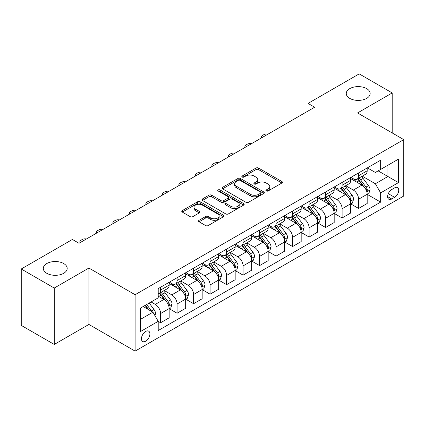 <?xml version="1.0" encoding="UTF-8"?>
<svg xmlns="http://www.w3.org/2000/svg" width="425" height="425" viewBox="0 0 425 425"><rect width="100%" height="100%" fill="white"/><g stroke="black" fill="none" stroke-linecap="round" stroke-linejoin="round"><path stroke-width="0.64" d="M266.3 190.974A1.28 0.738 0 0 0 268.111 190.974L281.881 183.021A1.833 1.057 0 0 0 282.418 182.277A1.833 1.057 0 0 0 281.881 181.528L258.554 168.061A1.833 1.057 0 0 0 255.967 168.061L242.197 176.008A1.28 0.738 0 0 0 241.82 176.534A1.28 0.738 0 0 0 242.197 177.055A1.28 0.738 0 0 0 244.008 177.055L245.793 176.03A5.865 3.384 0 0 1 254.086 176.03L256.031 177.151A5.865 3.384 0 0 1 257.747 179.547A5.865 3.384 0 0 1 256.031 181.937L254.246 182.968A1.28 0.738 0 0 0 253.874 183.488A1.28 0.738 0 0 0 254.246 184.014A1.28 0.738 0 0 0 256.062 184.014L257.842 182.984A5.865 3.384 0 0 1 266.135 182.984L268.079 184.11A5.865 3.384 0 0 1 269.795 186.501A5.865 3.384 0 0 1 268.079 188.897L266.3 189.922A1.28 0.738 0 0 0 265.923 190.448A1.28 0.738 0 0 0 266.3 190.974L266.3 189.922M63.692 263.543A11.948 6.896 0 0 0 50.671 262.05A11.948 6.896 0 0 0 43.297 268.425A11.948 6.896 0 0 0 46.792 273.302A11.948 6.896 0 0 0 59.813 274.794A11.948 6.896 0 0 0 67.192 268.425A11.948 6.896 0 0 0 63.692 263.543M366.653 88.628A11.948 6.896 0 0 0 353.632 87.136A11.948 6.896 0 0 0 346.258 93.511A11.948 6.896 0 0 0 349.759 98.387A11.948 6.896 0 0 0 362.78 99.88A11.948 6.896 0 0 0 370.154 93.511A11.948 6.896 0 0 0 366.653 88.628M145.669 341.211A5.977 3.448 120 0 0 149.573 335.947A5.977 3.448 120 0 0 148.654 331.16A5.977 3.448 120 0 0 145.669 331.452A5.977 3.448 120 0 0 141.769 336.717A5.977 3.448 120 0 0 142.683 341.503A5.977 3.448 120 0 0 145.669 341.211M199.081 220.278A1.833 1.057 0 0 0 198.544 221.027A1.833 1.057 0 0 0 199.081 221.776L205.626 225.553A1.833 1.057 0 0 0 208.213 225.553L223.508 216.723A1.833 1.057 0 0 0 224.044 215.98A1.833 1.057 0 0 0 223.508 215.231L200.18 201.763A1.833 1.057 0 0 0 197.588 201.763L182.298 210.593A1.833 1.057 0 0 0 181.762 211.337A1.833 1.057 0 0 0 182.298 212.086L190.203 216.649A1.833 1.057 0 0 0 192.796 216.649L199.341 212.872A1.833 1.057 0 0 0 199.877 212.123A1.833 1.057 0 0 0 199.341 211.374L195.42 209.116A4.903 2.832 0 0 1 193.986 207.113A4.903 2.832 0 0 1 197.009 204.499A4.903 2.832 0 0 1 202.353 205.11L217.706 213.977A4.903 2.832 0 0 1 219.141 215.98A4.903 2.832 0 0 1 216.118 218.593A4.903 2.832 0 0 1 210.773 217.977L208.213 216.5A1.833 1.057 0 0 0 205.626 216.5L199.081 220.278L199.081 221.776M88.905 268.042L54.251 288.049L21.25 268.993L21.25 325.396L54.251 344.447L88.905 324.44L135.107 351.119L135.107 294.716L88.905 268.042L88.905 324.44M392.201 132.951L392.201 92.937L357.547 112.944L403.75 139.618L135.107 294.716M392.201 92.937L359.194 73.881L308.04 103.418L308.04 111.037M21.25 268.993L72.404 239.461L79.002 243.27L314.643 107.228L308.04 103.418M245.921 202.289A1.833 1.057 0 0 0 248.513 202.289L263.803 193.46A1.833 1.057 0 0 0 264.339 192.711A1.833 1.057 0 0 0 263.803 191.962L240.481 178.495A1.833 1.057 0 0 0 237.888 178.495L222.599 187.324A1.833 1.057 0 0 0 222.062 188.073A1.833 1.057 0 0 0 222.599 188.822L245.921 202.289M218.641 191.25A1.28 0.738 0 0 1 219.943 191.431L219.943 189.906L243.653 203.596A1.833 1.057 0 0 1 244.189 204.345A1.833 1.057 0 0 1 243.653 205.094L228.363 213.918A1.833 1.057 0 0 1 225.771 213.918L202.449 200.457L202.449 198.958A1.833 1.057 0 0 0 201.912 199.708A1.833 1.057 0 0 0 202.449 200.457M202.449 198.958L208.994 195.181A1.833 1.057 0 0 1 211.586 195.181L221.042 200.643A1.833 1.057 0 0 0 223.635 200.643L227.975 198.135A1.833 1.057 0 0 0 228.512 197.386A1.833 1.057 0 0 0 227.975 196.637L218.126 190.952A1.28 0.738 0 0 1 217.754 190.432A1.28 0.738 0 0 1 218.546 189.747A1.28 0.738 0 0 1 219.943 189.906M394.639 187.866L391.738 189.539A5.785 3.342 120 0 0 387.956 194.639A5.785 3.342 120 0 0 388.843 199.277A5.785 3.342 120 0 0 391.738 198.99L394.639 197.317A5.785 3.342 120 0 0 398.422 192.217A5.785 3.342 120 0 0 397.534 187.579A5.785 3.342 120 0 0 394.639 187.866M135.107 351.119L403.75 196.021L403.75 139.618M367.381 167.859L375.365 172.47L380.646 169.421L380.646 160.198L158.212 288.618L158.212 297.84L140.388 308.13L140.388 331.606L158.212 321.316L158.212 330.538L380.646 202.114L380.646 192.892L375.365 183.749L362.243 176.168M380.646 169.421L398.469 159.131L398.469 182.607L380.646 192.892M54.251 288.049L54.251 344.447M378.138 170.866L387.908 176.508L387.908 165.229L398.469 159.131M375.365 183.749L387.908 176.508L398.469 182.607M140.388 319.409L152.931 312.173L143.161 306.531M158.212 321.396L160.586 322.766L160.586 313.544A7.469 4.314 -120 0 0 155.306 304.396L151.082 301.957M160.586 322.766L169.166 317.81L169.166 308.587A7.469 4.314 -120 0 0 163.885 299.444L158.212 296.167M169.368 308.778L177.087 313.236L177.087 304.018A7.469 4.314 -120 0 0 171.806 294.87L164.225 290.493M177.087 313.236L185.667 308.284L185.667 299.062A7.469 4.314 -120 0 0 180.386 289.914L169.166 283.438M185.868 299.253L193.587 303.71L193.587 294.488A7.469 4.314 -120 0 0 188.307 285.345L180.726 280.967M193.587 303.71L202.173 298.759L202.173 289.537A7.469 4.314 -120 0 0 196.892 280.388L185.667 273.913M202.369 289.728L210.093 294.185L210.093 284.962A7.469 4.314 -120 0 0 204.813 275.814L197.227 271.437M210.093 294.185L218.673 289.228L218.673 280.006A7.469 4.314 -120 0 0 213.393 270.863L202.173 264.382M218.87 280.197L226.594 284.66L226.594 275.437A7.469 4.314 -120 0 0 221.313 266.289L213.732 261.912M226.594 284.66L235.174 279.703L235.174 270.481A7.469 4.314 -120 0 0 229.893 261.332L218.673 254.857M235.37 270.672L243.095 275.129L243.095 265.907A7.469 4.314 -120 0 0 237.814 256.764L230.233 252.386M243.095 275.129L251.674 270.178L251.674 260.955A7.469 4.314 -120 0 0 246.394 251.807L235.174 245.331M251.871 261.147L259.595 265.604L259.595 256.381A7.469 4.314 -120 0 0 254.315 247.233L246.734 242.856M259.595 265.604L268.175 260.647L268.175 251.425A7.469 4.314 -120 0 0 262.894 242.282L251.674 235.801M268.372 251.616L276.096 256.078L276.096 246.856A7.469 4.314 -120 0 0 270.815 237.708L263.234 233.33M276.096 256.078L284.676 251.122L284.676 241.899A7.469 4.314 -120 0 0 279.395 232.757L268.175 226.275M284.872 242.091L292.597 246.548L292.597 237.325A7.469 4.314 -120 0 0 287.316 228.183L279.735 223.805M292.597 246.548L301.176 241.597L301.176 232.374A7.469 4.314 -120 0 0 295.896 223.226L284.676 216.75M301.378 232.565L309.097 237.023L309.097 227.8A7.469 4.314 -120 0 0 303.817 218.652L296.236 214.28M309.097 237.023L317.677 232.071L317.677 222.849A7.469 4.314 -120 0 0 312.396 213.701L301.176 207.225M317.879 223.035L325.598 227.497L325.598 218.275A7.469 4.314 -120 0 0 320.317 209.127L312.736 204.749M325.598 227.497L334.183 222.541L334.183 213.318A7.469 4.314 -120 0 0 328.902 204.175L317.677 197.694M334.379 213.509L342.104 217.967L342.104 208.744A7.469 4.314 -120 0 0 336.823 199.601L329.237 195.224M342.104 217.967L350.683 213.015L350.683 203.793A7.469 4.314 -120 0 0 345.403 194.645L334.183 188.169M350.88 203.984L358.604 208.441L358.604 199.219A7.469 4.314 -120 0 0 353.324 190.076L345.743 185.698M358.604 208.441L367.184 203.49L367.184 194.268A7.469 4.314 -120 0 0 361.903 185.119L350.683 178.643M350.88 177.384L353.324 178.792A7.469 4.314 -120 0 0 357.058 179.164A7.469 4.314 -120 0 0 358.604 175.743L358.604 172.927M334.379 186.91L336.823 188.323A7.469 4.314 -120 0 0 340.553 188.689A7.469 4.314 -120 0 0 342.104 185.273L342.104 182.452M317.879 196.435L320.317 197.848A7.469 4.314 -120 0 0 324.052 198.215A7.469 4.314 -120 0 0 325.598 194.799L325.598 191.978M301.378 205.966L303.817 207.373A7.469 4.314 -120 0 0 307.551 207.745A7.469 4.314 -120 0 0 309.097 204.324L309.097 201.503M284.872 215.491L287.316 216.899A7.469 4.314 -120 0 0 291.051 217.271A7.469 4.314 -120 0 0 292.597 213.855L292.597 211.034M268.372 225.016L270.815 226.429A7.469 4.314 -120 0 0 274.55 226.796A7.469 4.314 -120 0 0 276.096 223.38L276.096 220.559M251.871 234.547L254.315 235.955A7.469 4.314 -120 0 0 258.049 236.327A7.469 4.314 -120 0 0 259.595 232.905L259.595 230.084M235.37 244.072L237.814 245.48A7.469 4.314 -120 0 0 241.549 245.852A7.469 4.314 -120 0 0 243.095 242.436L243.095 239.615M218.87 253.597L221.313 255.011A7.469 4.314 -120 0 0 225.048 255.377A7.469 4.314 -120 0 0 226.594 251.961L226.594 249.14M202.369 263.128L204.813 264.536A7.469 4.314 -120 0 0 208.542 264.908A7.469 4.314 -120 0 0 210.093 261.487L210.093 258.666M185.868 272.653L188.307 274.061A7.469 4.314 -120 0 0 192.042 274.433A7.469 4.314 -120 0 0 193.587 271.012L193.587 268.196M169.368 282.179L171.806 283.592A7.469 4.314 -120 0 0 175.541 283.958A7.469 4.314 -120 0 0 177.087 280.543L177.087 277.722M367.381 194.459L380.646 202.114M357.058 179.164L365.638 174.208A7.469 4.314 -120 0 0 367.184 170.792L367.184 167.971M340.553 188.689L349.138 183.738A7.469 4.314 -120 0 0 350.683 180.317L350.683 177.496M324.052 198.215L332.632 193.263A7.469 4.314 -120 0 0 334.183 189.842L334.183 187.027M307.551 207.745L316.131 202.789A7.469 4.314 -120 0 0 317.677 199.373L317.677 196.552M291.051 217.271L299.63 212.319A7.469 4.314 -120 0 0 301.176 208.898L301.176 206.077M274.55 226.796L283.13 221.845A7.469 4.314 -120 0 0 284.676 218.423L284.676 215.608M258.049 236.327L266.629 231.37A7.469 4.314 -120 0 0 268.175 227.954L268.175 225.133M241.549 245.852L250.128 240.901A7.469 4.314 -120 0 0 251.674 237.479L251.674 234.658M225.048 255.377L233.628 250.426A7.469 4.314 -120 0 0 235.174 247.005L235.174 244.184M208.542 264.908L217.127 259.951A7.469 4.314 -120 0 0 218.673 256.535L218.673 253.714M192.042 274.433L200.621 269.477A7.469 4.314 -120 0 0 202.173 266.061L202.173 263.24M175.541 283.958L184.121 279.007A7.469 4.314 -120 0 0 185.667 275.586L185.667 272.765M158.212 293.787A7.469 4.314 -120 0 0 159.04 293.489L167.62 288.533A7.469 4.314 -120 0 0 169.166 285.117L169.166 282.296M159.04 293.489A7.469 4.314 -120 0 0 160.586 290.068L160.586 287.247M152.931 312.173L158.212 321.316M266.81 191.154L268.079 190.421A5.865 3.384 0 0 0 269.795 188.025L269.795 186.501M257.747 179.547L257.747 181.071A5.865 3.384 0 0 1 256.031 183.462L254.761 184.195M281.855 183.037L258.554 169.586A1.833 1.057 0 0 0 255.967 169.586L242.712 177.236M263.782 193.476L240.481 180.019A1.833 1.057 0 0 0 237.888 180.019L222.62 188.833M260.562 193.237A1.28 0.738 0 0 0 260.939 192.711A1.28 0.738 0 0 0 260.562 192.185L240.093 180.37A1.28 0.738 0 0 0 238.276 180.37L236.401 181.454A5.865 3.384 0 0 0 234.68 183.844A5.865 3.384 0 0 0 236.401 186.24L250.394 194.321A5.865 3.384 0 0 0 258.687 194.321L260.562 193.237L260.562 194.762A1.28 0.738 0 0 0 260.939 194.236L260.939 192.711M234.68 183.844L234.68 185.369A5.865 3.384 0 0 0 236.401 187.765L236.401 186.24M260.562 194.762L258.687 195.845A5.865 3.384 0 0 1 250.394 195.845L236.401 187.765M202.475 200.467L208.994 196.706L208.994 195.181M228.512 197.386L228.512 198.911A1.833 1.057 0 0 1 227.975 199.66L223.635 202.167A1.833 1.057 0 0 1 221.042 202.167L211.586 196.706A1.833 1.057 0 0 0 208.994 196.706M219.943 191.431L243.631 205.105M230.86 206.306A4.903 2.832 0 0 0 236.199 206.922A4.903 2.832 0 0 0 239.227 204.308A4.903 2.832 0 0 0 237.793 202.305L232.379 199.182A1.833 1.057 0 0 0 229.792 199.182L225.447 201.689A1.833 1.057 0 0 0 224.91 202.438A1.833 1.057 0 0 0 225.447 203.187L230.86 206.306L230.86 207.83A4.903 2.832 0 0 0 236.199 208.447A4.903 2.832 0 0 0 239.227 205.833L239.227 204.308M224.91 202.438L224.91 203.963A1.833 1.057 0 0 0 225.447 204.707L225.447 203.187M230.86 207.83L225.447 204.707M219.141 215.98L219.141 217.499A4.903 2.832 0 0 1 216.118 220.118A4.903 2.832 0 0 1 210.773 219.502L208.213 218.025A1.833 1.057 0 0 0 205.626 218.025L199.107 221.792M193.986 207.113L193.986 208.638A4.903 2.832 0 0 0 195.42 210.635L195.42 209.116M199.314 212.888L195.42 210.635M223.481 216.739L200.18 203.288A1.833 1.057 0 0 0 197.588 203.288L182.325 212.102M367.184 194.57L368.767 193.657L370.085 189.842A4.946 2.858 -120 0 0 368.507 185.635L363.115 178.431A14.28 8.245 -120 0 0 361.558 176.566M356.192 181.82A14.28 8.245 -120 0 0 353.265 178.76M366.733 191.542L367.418 190.055A4.946 2.858 -120 0 0 365.999 187.08L360.607 179.881A14.28 8.245 -120 0 0 359.045 178.011M357.717 178.782A11.857 6.843 60 0 1 359.667 180.992L364.23 187.085M357.462 178.93A14.28 8.245 60 0 1 359.024 180.795L362.61 185.582M267.915 134.204A3.735 2.157 -0 0 0 263.819 134.667L262.501 135.426A3.735 2.157 -0 0 0 261.407 136.951A3.735 2.157 -0 0 0 261.699 137.79M350.683 204.096L352.267 203.182L353.584 199.373A4.946 2.858 -120 0 0 352.006 195.16L346.614 187.956A14.28 8.245 -120 0 0 345.052 186.092M339.692 191.351A14.28 8.245 -120 0 0 336.765 188.291M350.232 201.067L350.917 199.585A4.946 2.858 -120 0 0 349.499 196.605L344.107 189.407A14.28 8.245 -120 0 0 342.545 187.542M341.217 188.307A11.857 6.843 60 0 1 343.161 190.522L347.73 196.616M340.962 188.456A14.28 8.245 60 0 1 342.518 190.32L346.104 195.107M251.414 143.73A3.735 2.157 -0 0 0 247.318 144.192L245.995 144.957A3.735 2.157 -0 0 0 244.906 146.476A3.735 2.157 -0 0 0 245.198 147.321M334.183 213.626L335.766 212.707L337.083 208.898A4.946 2.858 -120 0 0 335.506 204.685L330.113 197.487A14.28 8.245 -120 0 0 328.552 195.617M323.191 200.876A14.28 8.245 -120 0 0 320.264 197.816M333.731 210.593L334.411 209.111A4.946 2.858 -120 0 0 332.998 206.136L327.606 198.932A14.28 8.245 -120 0 0 326.044 197.067M324.716 197.832A11.857 6.843 60 0 1 326.66 200.048L331.229 206.141M324.461 197.981A14.28 8.245 60 0 1 326.017 199.851L329.603 204.637M234.913 153.26A3.735 2.157 -0 0 0 230.817 153.717L229.495 154.482A3.735 2.157 -0 0 0 228.4 156.007A3.735 2.157 -0 0 0 228.698 156.846M317.677 223.152L319.265 222.238L320.583 218.423A4.946 2.858 -120 0 0 319.005 214.211L313.613 207.012A14.28 8.245 -120 0 0 312.051 205.148M306.685 210.402A14.28 8.245 -120 0 0 303.763 207.342M317.231 220.123L317.911 218.636A4.946 2.858 -120 0 0 316.498 215.661L311.1 208.462A14.28 8.245 -120 0 0 309.543 206.593M308.215 207.363A11.857 6.843 60 0 1 310.16 209.573L314.723 215.666M307.96 207.512A14.28 8.245 60 0 1 309.517 209.376L313.103 214.163M218.413 162.786A3.735 2.157 -0 0 0 214.317 163.248L212.994 164.008A3.735 2.157 -0 0 0 211.9 165.532A3.735 2.157 -0 0 0 212.197 166.372M301.176 232.677L302.765 231.763L304.082 227.954A4.946 2.858 -120 0 0 302.504 223.741L297.107 216.538A14.28 8.245 -120 0 0 295.55 214.673M290.185 219.932A14.28 8.245 -120 0 0 287.263 216.872M300.725 229.649L301.304 229.027L301.41 228.161A4.946 2.858 -120 0 0 299.997 225.186L294.599 217.988A14.28 8.245 -120 0 0 293.043 216.123M291.715 216.888A11.857 6.843 60 0 1 293.659 219.103L298.223 225.197M291.46 217.037A14.28 8.245 60 0 1 293.016 218.902L296.602 223.688M201.912 172.311A3.735 2.157 -0 0 0 197.816 172.773L196.493 173.533A3.735 2.157 -0 0 0 195.399 175.058A3.735 2.157 -0 0 0 195.697 175.902M284.676 242.208L286.259 241.288L287.582 237.479A4.946 2.858 -120 0 0 286.004 233.267L280.606 226.068A14.28 8.245 -120 0 0 279.05 224.198M273.684 229.458A14.28 8.245 -120 0 0 270.762 226.398M284.224 239.174L284.909 237.692A4.946 2.858 -120 0 0 283.491 234.717L278.099 227.513A14.28 8.245 -120 0 0 276.542 225.648M275.214 226.413A11.857 6.843 60 0 1 277.158 228.629L281.722 234.722M274.959 226.562A14.28 8.245 60 0 1 276.516 228.427L280.102 233.213M185.412 181.842A3.735 2.157 -0 0 0 181.31 182.298L179.993 183.063A3.735 2.157 -0 0 0 178.898 184.588A3.735 2.157 -0 0 0 179.196 185.428M268.175 251.733L269.758 250.819L271.081 247.005A4.946 2.858 -120 0 0 269.498 242.792L264.106 235.593A14.28 8.245 -120 0 0 262.549 233.729M257.183 238.983A14.28 8.245 -120 0 0 254.262 235.923M267.723 248.699L268.303 248.083L268.409 247.217A4.946 2.858 -120 0 0 266.99 244.242L261.598 237.044A14.28 8.245 -120 0 0 260.042 235.174M258.713 235.944A11.857 6.843 60 0 1 260.658 238.154L265.221 244.248M258.453 236.087A14.28 8.245 60 0 1 260.015 237.958L263.601 242.744M168.906 191.367A3.735 2.157 -0 0 0 164.81 191.829L163.492 192.589A3.735 2.157 -0 0 0 162.398 194.113A3.735 2.157 -0 0 0 162.695 194.953M251.674 261.258L253.258 260.344L254.58 256.535A4.946 2.858 -120 0 0 252.997 252.322L247.605 245.119A14.28 8.245 -120 0 0 246.048 243.254M240.683 248.508A14.28 8.245 -120 0 0 237.761 245.448M251.223 258.23L251.908 256.743A4.946 2.858 -120 0 0 250.49 253.768L245.097 246.569A14.28 8.245 -120 0 0 243.541 244.704M242.208 245.469A11.857 6.843 60 0 1 244.157 247.679L248.721 253.773M241.952 245.618A14.28 8.245 60 0 1 243.514 247.483L247.1 252.269M152.405 200.892A3.735 2.157 -0 0 0 148.309 201.354L146.992 202.114A3.735 2.157 -0 0 0 145.897 203.639A3.735 2.157 -0 0 0 146.195 204.483M235.174 270.783L236.757 269.87L238.074 266.061A4.946 2.858 -120 0 0 236.497 261.848L231.104 254.649A14.28 8.245 -120 0 0 229.548 252.779M224.182 258.039A14.28 8.245 -120 0 0 221.255 254.979M234.722 267.755L235.407 266.273A4.946 2.858 -120 0 0 233.989 263.298L228.597 256.094A14.28 8.245 -120 0 0 227.035 254.23M225.707 254.995A11.857 6.843 60 0 1 227.657 257.21L232.22 263.303M225.452 255.143A14.28 8.245 60 0 1 227.014 257.008L230.6 261.795M135.904 210.417A3.735 2.157 -0 0 0 131.808 210.88L130.491 211.645A3.735 2.157 -0 0 0 129.397 213.169A3.735 2.157 -0 0 0 129.689 214.009M218.673 280.314L220.256 279.4L221.574 275.586A4.946 2.858 -120 0 0 219.996 271.373L214.604 264.175A14.28 8.245 -120 0 0 213.042 262.31M207.682 267.564A14.28 8.245 -120 0 0 204.754 264.504M218.222 277.281L218.907 275.798A4.946 2.858 -120 0 0 217.488 272.823L212.096 265.62A14.28 8.245 -120 0 0 210.534 263.755M209.206 264.525A11.857 6.843 60 0 1 211.151 266.735L215.719 272.829M208.951 264.669A14.28 8.245 60 0 1 210.508 266.539L214.094 271.325M119.404 219.948A3.735 2.157 -0 0 0 115.308 220.405L113.985 221.17A3.735 2.157 -0 0 0 112.896 222.695A3.735 2.157 -0 0 0 113.188 223.534M202.173 289.839L203.756 288.926L205.073 285.117A4.946 2.858 -120 0 0 203.495 280.904L198.103 273.7A14.28 8.245 -120 0 0 196.541 271.835M191.181 277.089A14.28 8.245 -120 0 0 188.254 274.029M201.721 286.811L202.401 285.324A4.946 2.858 -120 0 0 200.988 282.349L195.596 275.15A14.28 8.245 -120 0 0 194.034 273.28M192.706 274.051A11.857 6.843 60 0 1 194.65 276.261L199.219 282.354M192.451 274.199A14.28 8.245 60 0 1 194.007 276.064L197.593 280.851M102.903 229.473A3.735 2.157 -0 0 0 98.807 229.936L97.484 230.695A3.735 2.157 -0 0 0 96.39 232.22A3.735 2.157 -0 0 0 96.688 233.059M185.667 299.365L187.255 298.451L188.572 294.642A4.946 2.858 -120 0 0 186.995 290.429L181.602 283.231A14.28 8.245 -120 0 0 180.041 281.361M174.675 286.62A14.28 8.245 -120 0 0 171.753 283.56M185.22 296.337L185.9 294.854A4.946 2.858 -120 0 0 184.487 291.874L179.09 284.676A14.28 8.245 -120 0 0 177.533 282.811M176.205 283.576A11.857 6.843 60 0 1 178.149 285.791L182.713 291.885M175.95 283.725A14.28 8.245 60 0 1 177.507 285.589L181.093 290.376M86.402 238.999A3.735 2.157 -0 0 0 82.307 239.461L80.984 240.226A3.735 2.157 -0 0 0 79.889 241.745A3.735 2.157 -0 0 0 80.187 242.59M169.166 308.895L170.754 307.982L172.072 304.167A4.946 2.858 -120 0 0 170.494 299.954L165.097 292.756A14.28 8.245 -120 0 0 163.54 290.891M168.714 305.862L169.4 304.38A4.946 2.858 -120 0 0 167.987 301.405L162.589 294.201A14.28 8.245 -120 0 0 161.032 292.336M159.704 293.107A11.857 6.843 60 0 1 161.649 295.317L166.212 301.41M159.449 293.25A14.28 8.245 60 0 1 161.006 295.12L164.592 299.907M154.913 315.6L155.571 313.692A4.946 2.858 -120 0 0 153.993 309.48L149.18 303.057M151.932 311.594A4.946 2.858 -120 0 0 151.481 310.93L146.667 304.507M145.43 305.219L148.888 309.836M145.084 305.421L148.017 309.336M155.306 304.396L163.885 299.444M171.806 294.87L180.386 289.914M188.307 285.345L196.892 280.388M204.813 275.814L213.393 270.863M221.313 266.289L229.893 261.332M237.814 256.764L246.394 251.807M254.315 247.233L262.894 242.282M270.815 237.708L279.395 232.757M287.316 228.183L295.896 223.226M303.817 218.652L312.396 213.701M320.317 209.127L328.902 204.175M336.823 199.601L345.403 194.645M353.324 190.076L361.903 185.119M358.604 175.743L367.184 170.792M358.604 199.219L367.184 194.268M342.104 208.744L350.683 203.793M342.104 185.273L350.683 180.317M325.598 218.275L334.183 213.318M325.598 194.799L334.183 189.842M309.097 227.8L317.677 222.849M309.097 204.324L317.677 199.373M292.597 237.325L301.176 232.374M292.597 213.855L301.176 208.898M276.096 246.856L284.676 241.899M276.096 223.38L284.676 218.423M259.595 256.381L268.175 251.425M259.595 232.905L268.175 227.954M243.095 265.907L251.674 260.955M243.095 242.436L251.674 237.479M226.594 275.437L235.174 270.481M226.594 251.961L235.174 247.005M210.093 284.962L218.673 280.006M210.093 261.487L218.673 256.535M193.587 294.488L202.173 289.537M193.587 271.012L202.173 266.061M177.087 304.018L185.667 299.062M177.087 280.543L185.667 275.586M160.586 313.544L169.166 308.587M160.586 290.068L169.166 285.117M388.312 193.662L394.639 197.317M387.642 196.626L391.738 198.99M268.079 190.421L268.079 188.897M254.246 184.014L254.246 182.968M256.031 183.462L256.031 181.937M242.197 177.055L242.197 176.008M255.967 169.586L255.967 168.061M258.554 169.586L258.554 168.061M281.881 183.021L281.881 181.528M222.599 188.822L222.599 187.324M237.888 180.019L237.888 178.495M240.481 180.019L240.481 178.495M263.803 193.46L263.803 191.962M250.394 195.845L250.394 194.321M258.687 195.845L258.687 194.321M211.586 196.706L211.586 195.181M221.042 202.167L221.042 200.643M223.635 202.167L223.635 200.643M227.975 199.66L227.975 198.135M243.653 205.094L243.653 203.596M205.626 218.025L205.626 216.5M208.213 218.025L208.213 216.5M210.773 219.502L210.773 217.977M199.341 212.872L199.341 211.374M182.298 212.086L182.298 210.593M197.588 203.288L197.588 201.763M200.18 203.288L200.18 201.763M223.508 216.723L223.508 215.231M366.812 191.813L370.053 189.938M360.607 179.881L363.115 178.431M356.718 182.123L359.024 180.795M365.999 187.08L368.507 185.635M365.606 189.013L367.418 190.055M350.312 201.338L353.552 199.468M344.107 189.407L346.614 187.956M340.218 191.654L342.518 190.32M349.499 196.605L352.006 195.16M349.106 198.539L350.917 199.585M333.811 210.864L337.052 208.994M327.606 198.932L330.113 197.487M323.712 201.179L326.017 199.851M332.998 206.136L335.506 204.685M332.605 208.064L334.411 209.111M317.31 220.394L320.551 218.519M311.1 208.462L313.613 207.012M307.211 210.704L309.517 209.376M316.498 215.661L319.005 214.211M316.104 217.595L317.911 218.636M300.81 229.92L304.05 228.05M294.599 217.988L297.107 216.538M290.711 220.235L293.016 218.902M299.997 225.186L302.504 223.741M299.604 227.12L301.41 228.161M284.309 239.445L287.55 237.575M278.099 227.513L280.606 226.068M274.21 229.76L276.516 228.427M283.491 234.717L286.004 233.267M283.103 236.645L284.909 237.692M267.808 248.976L271.049 247.1M261.598 237.044L264.106 235.593M257.709 239.286L260.015 237.958M266.99 244.242L269.498 242.792M266.602 246.176L268.409 247.217M251.303 258.501L254.543 256.631M245.097 246.569L247.605 245.119M241.209 248.816L243.514 247.483M250.49 253.768L252.997 252.322M250.097 255.701L251.908 256.743M234.802 268.026L238.042 266.156M228.597 256.094L231.104 254.649M224.708 258.342L227.014 257.008M233.989 263.298L236.497 261.848M233.596 265.227L235.407 266.273M218.301 277.552L221.542 275.682M212.096 265.62L214.604 264.175M208.202 267.867L210.508 266.539M217.488 272.823L219.996 271.373M217.095 274.752L218.907 275.798M201.801 287.082L205.041 285.212M195.596 275.15L198.103 273.7M191.702 277.392L194.007 276.064M200.988 282.349L203.495 280.904M200.595 284.283L202.401 285.324M185.3 296.608L188.541 294.737M179.09 284.676L181.602 283.231M175.201 286.923L177.507 285.589M184.487 291.874L186.995 290.429M184.094 293.808L185.9 294.854M168.799 306.133L172.04 304.263M162.589 294.201L165.097 292.756M158.7 296.448L161.006 295.12M167.987 301.405L170.494 299.954M167.593 303.333L169.4 304.38M154.286 314.516L155.539 313.788M151.481 310.93L153.993 309.48M261.407 136.951L261.407 137.966M244.906 146.476L244.906 147.491M228.4 156.007L228.4 157.016M211.9 165.532L211.9 166.547M195.399 175.058L195.399 176.072M178.898 184.588L178.898 185.597M162.398 194.113L162.398 195.123M145.897 203.639L145.897 204.653M129.397 213.169L129.397 214.179M112.896 222.695L112.896 223.704M96.39 232.22L96.39 233.235M79.889 241.745L79.889 242.76"/></g></svg>
